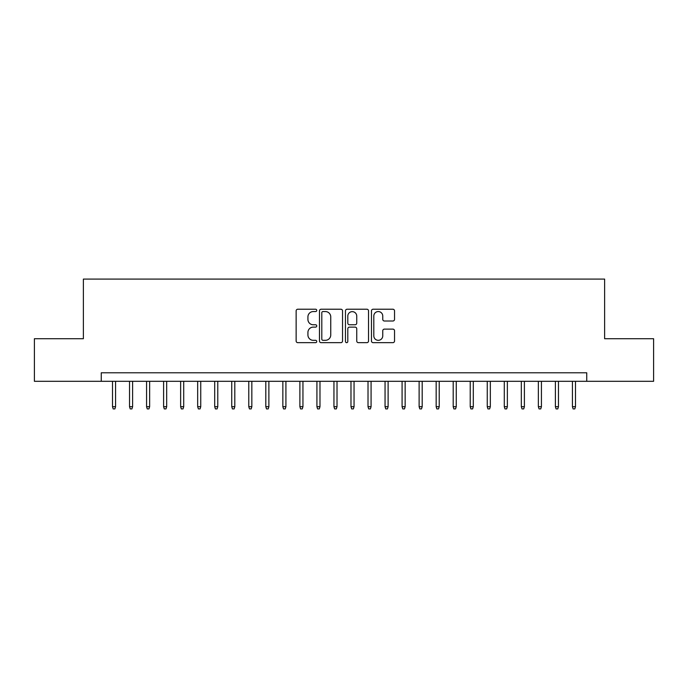 <?xml version="1.0" encoding="UTF-8"?>
<svg xmlns="http://www.w3.org/2000/svg" width="688" height="688" viewBox="0 0 688 688"><rect width="100%" height="100%" fill="white"/><g stroke="black" fill="none" stroke-linecap="round" stroke-linejoin="round"><path stroke-width="1.03" d="M316.747 310.391A1.17 1.17 0 0 0 315.577 309.222L297.809 309.222A1.668 1.668 0 0 0 296.141 310.899L296.141 340.99A1.668 1.668 0 0 0 297.809 342.667L315.577 342.667A1.17 1.17 0 0 0 316.747 341.497A1.17 1.17 0 0 0 315.577 340.319L313.272 340.319A5.349 5.349 0 0 1 307.923 334.97L307.923 332.467A5.349 5.349 0 0 1 313.272 327.118L315.577 327.118A1.17 1.17 0 0 0 316.747 325.94A1.17 1.17 0 0 0 315.577 324.77L313.272 324.77A5.349 5.349 0 0 1 307.923 319.421L307.923 316.919A5.349 5.349 0 0 1 313.272 311.561L315.577 311.561A1.17 1.17 0 0 0 316.747 310.391M392.865 321.012A1.668 1.668 0 0 0 394.534 319.335L394.534 310.899A1.668 1.668 0 0 0 392.865 309.222L373.137 309.222A1.668 1.668 0 0 0 371.46 310.899L371.46 340.99A1.668 1.668 0 0 0 373.137 342.667L392.865 342.667A1.668 1.668 0 0 0 394.534 340.99L394.534 330.79A1.668 1.668 0 0 0 392.865 329.122L384.42 329.122A1.668 1.668 0 0 0 382.752 330.79L382.752 335.847A4.472 4.472 0 0 1 378.28 340.319A4.472 4.472 0 0 1 373.808 335.847L373.808 316.033A4.472 4.472 0 0 1 378.28 311.561A4.472 4.472 0 0 1 382.752 316.033L382.752 319.335A1.668 1.668 0 0 0 384.42 321.012L392.865 321.012M101.256 381.307L34.4 381.307L34.4 338.72L83.377 338.72L83.377 279.096L604.623 279.096L604.623 338.72L653.6 338.72L653.6 381.307L586.744 381.307L586.744 372.784L101.256 372.784L101.256 381.307L586.744 381.307M342.538 310.899A1.668 1.668 0 0 0 340.861 309.222L321.133 309.222A1.668 1.668 0 0 0 319.464 310.899L319.464 340.99A1.668 1.668 0 0 0 321.133 342.667L340.861 342.667A1.668 1.668 0 0 0 342.538 340.99L342.538 310.899M347.139 309.222L366.867 309.222A1.668 1.668 0 0 1 368.536 310.899L368.536 340.99A1.668 1.668 0 0 1 366.867 342.667L358.422 342.667A1.668 1.668 0 0 1 356.745 340.99L356.745 328.787A1.668 1.668 0 0 0 355.077 327.118L349.478 327.118A1.668 1.668 0 0 0 347.801 328.787L347.801 341.497A1.17 1.17 0 0 1 346.632 342.667A1.17 1.17 0 0 1 345.462 341.497L345.462 310.899A1.668 1.668 0 0 1 347.139 309.222M322.973 311.561A1.17 1.17 0 0 0 321.803 312.73L321.803 339.15A1.17 1.17 0 0 0 322.973 340.319L325.398 340.319A5.349 5.349 0 0 0 330.747 334.97L330.747 316.919A5.349 5.349 0 0 0 325.398 311.561L322.973 311.561M356.745 316.119A4.472 4.472 0 0 0 352.273 311.647A4.472 4.472 0 0 0 347.801 316.119L347.801 323.102A1.668 1.668 0 0 0 349.478 324.77L355.077 324.77A1.668 1.668 0 0 0 356.745 323.102L356.745 316.119M115.567 406.685L114.887 408.904L113.185 408.904L112.505 406.685L115.567 406.685L115.567 381.307M112.505 406.685L112.505 381.307M132.603 406.685L131.924 408.904L130.221 408.904L129.533 406.685L132.603 406.685L132.603 381.307M129.533 406.685L129.533 381.307M149.64 406.685L148.952 408.904L147.249 408.904L146.57 406.685L149.64 406.685L149.64 381.307M146.57 406.685L146.57 381.307M166.668 406.685L165.989 408.904L164.286 408.904L163.606 406.685L166.668 406.685L166.668 381.307M163.606 406.685L163.606 381.307M183.705 406.685L183.025 408.904L181.322 408.904L180.643 406.685L183.705 406.685L183.705 381.307M180.643 406.685L180.643 381.307M200.741 406.685L200.062 408.904L198.359 408.904L197.671 406.685L200.741 406.685L200.741 381.307M197.671 406.685L197.671 381.307M217.778 406.685L217.09 408.904L215.387 408.904L214.708 406.685L217.778 406.685L217.778 381.307M214.708 406.685L214.708 381.307M234.806 406.685L234.126 408.904L232.424 408.904L231.744 406.685L234.806 406.685L234.806 381.307M231.744 406.685L231.744 381.307M251.842 406.685L251.163 408.904L249.46 408.904L248.781 406.685L251.842 406.685L251.842 381.307M248.781 406.685L248.781 381.307M268.879 406.685L268.2 408.904L266.497 408.904L265.809 406.685L268.879 406.685L268.879 381.307M265.809 406.685L265.809 381.307M285.916 406.685L285.228 408.904L283.525 408.904L282.845 406.685L285.916 406.685L285.916 381.307M282.845 406.685L282.845 381.307M302.944 406.685L302.264 408.904L300.561 408.904L299.882 406.685L302.944 406.685L302.944 381.307M299.882 406.685L299.882 381.307M319.98 406.685L319.301 408.904L317.598 408.904L316.919 406.685L319.98 406.685L319.98 381.307M316.919 406.685L316.919 381.307M337.017 406.685L336.337 408.904L334.635 408.904L333.947 406.685L337.017 406.685L337.017 381.307M333.947 406.685L333.947 381.307M354.053 406.685L353.365 408.904L351.663 408.904L350.983 406.685L354.053 406.685L354.053 381.307M350.983 406.685L350.983 381.307M371.081 406.685L370.402 408.904L368.699 408.904L368.02 406.685L371.081 406.685L371.081 381.307M368.02 406.685L368.02 381.307M388.118 406.685L387.439 408.904L385.736 408.904L385.056 406.685L388.118 406.685L388.118 381.307M385.056 406.685L385.056 381.307M405.155 406.685L404.475 408.904L402.772 408.904L402.084 406.685L405.155 406.685L405.155 381.307M402.084 406.685L402.084 381.307M422.191 406.685L421.503 408.904L419.8 408.904L419.121 406.685L422.191 406.685L422.191 381.307M419.121 406.685L419.121 381.307M439.219 406.685L438.54 408.904L436.837 408.904L436.158 406.685L439.219 406.685L439.219 381.307M436.158 406.685L436.158 381.307M456.256 406.685L455.576 408.904L453.874 408.904L453.194 406.685L456.256 406.685L456.256 381.307M453.194 406.685L453.194 381.307M473.292 406.685L472.613 408.904L470.91 408.904L470.222 406.685L473.292 406.685L473.292 381.307M470.222 406.685L470.222 381.307M490.329 406.685L489.641 408.904L487.938 408.904L487.259 406.685L490.329 406.685L490.329 381.307M487.259 406.685L487.259 381.307M507.357 406.685L506.678 408.904L504.975 408.904L504.295 406.685L507.357 406.685L507.357 381.307M504.295 406.685L504.295 381.307M524.394 406.685L523.714 408.904L522.011 408.904L521.332 406.685L524.394 406.685L524.394 381.307M521.332 406.685L521.332 381.307M541.43 406.685L540.751 408.904L539.048 408.904L538.36 406.685L541.43 406.685L541.43 381.307M538.36 406.685L538.36 381.307M558.467 406.685L557.779 408.904L556.076 408.904L555.397 406.685L558.467 406.685L558.467 381.307M555.397 406.685L555.397 381.307M575.495 406.685L574.815 408.904L573.113 408.904L572.433 406.685L575.495 406.685L575.495 381.307M572.433 406.685L572.433 381.307"/></g></svg>
